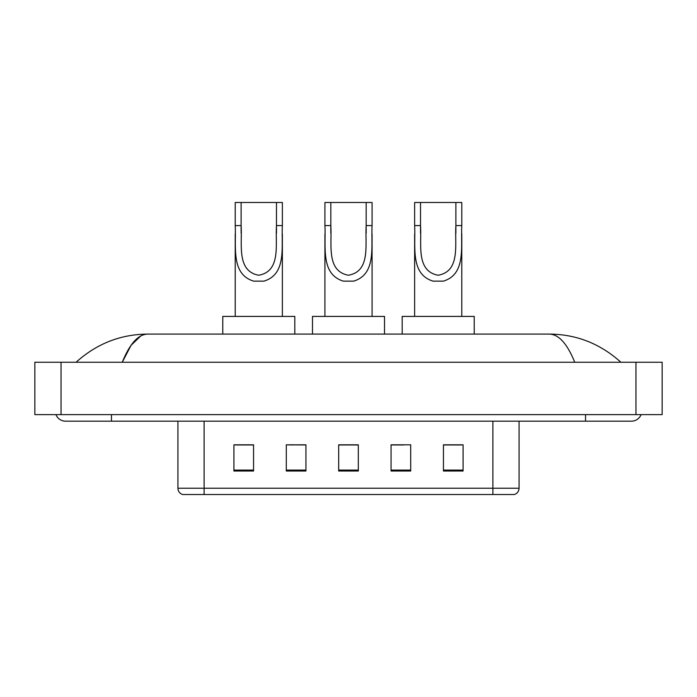 <?xml version="1.0" encoding="UTF-8"?>
<svg xmlns="http://www.w3.org/2000/svg" width="697" height="697" viewBox="0 0 697 697"><rect width="100%" height="100%" fill="white"/><g stroke="black" fill="none" stroke-linecap="round" stroke-linejoin="round"><path stroke-width="1.05" d="M293.306 444.956L286.293 444.817L286.293 471.015L305.939 471.015L305.939 444.817L286.293 444.817L305.939 444.956M55.917 414.637A10.481 10.481 0 0 0 65.623 421.18A10.481 10.481 0 0 1 55.917 414.637A10.481 10.481 0 0 0 65.623 421.18L631.377 421.18A10.481 10.481 0 0 0 641.083 414.637A10.481 10.481 0 0 1 631.377 421.18A10.481 10.481 0 0 0 641.083 414.637A10.481 10.481 0 0 1 631.377 421.18M574.746 362.248C567.236 343.76 558.794 334.377 549.436 334.098L147.564 334.098C138.206 334.377 129.764 343.76 122.254 362.248L131.071 345.32L140.768 335.937M61.04 362.248L662.15 362.248L662.15 414.637L34.85 414.637L34.85 362.248L61.04 362.248L61.04 414.637M549.436 334.098C576.463 334.307 600.291 343.691 620.896 362.248L618.666 360.227M78.334 360.227L76.104 362.248C96.613 343.734 120.433 334.342 147.564 334.098M492.884 494.522L492.884 488.231L519.073 488.231C518.89 491.376 517.322 493.467 514.36 494.522L182.64 494.522A6.552 6.552 0 0 1 177.927 488.231L177.927 421.18M463.087 471.015L463.087 444.817L443.449 444.817L443.449 471.015L463.087 471.015M410.707 471.015L410.707 444.817L391.061 444.817L391.061 471.015L410.707 471.015M253.551 471.015L253.551 444.817L233.913 444.817L233.913 471.015L253.551 471.015M358.319 471.015L358.319 444.817L338.681 444.817L338.681 471.015L358.319 471.015M443.449 444.956L461.78 444.956M235.22 444.956L253.551 444.956M391.061 444.956L403.694 444.956M358.319 444.956L338.681 444.956M330.822 202.478L372.076 202.478L372.076 225.593C371.013 247.139 376.502 274.235 353.597 281.152L343.403 281.152C320.481 274.209 325.996 247.078 324.924 225.593L324.924 202.478L330.822 202.478L330.822 233.181M324.924 225.593L330.822 225.593C332.077 244.15 326.004 271.02 348.369 275.245C371.022 271.299 364.923 244.255 366.178 225.593L366.178 202.478M372.076 225.593L366.178 225.593L366.178 233.268M324.924 234.018L324.924 316.412M372.076 234.061L372.076 316.412M384.517 334.098L384.517 316.412L312.483 316.412L312.483 334.098M241.11 202.478L282.363 202.478L282.363 225.593C281.3 247.139 286.798 274.235 263.893 281.152L253.691 281.152C230.777 274.209 236.283 247.078 235.22 225.593L235.22 202.478L241.11 202.478L241.11 233.181M235.22 225.593L241.11 225.593C242.373 244.15 236.3 271.02 258.665 275.245C281.318 271.299 275.219 244.255 276.474 225.593L276.474 202.478M282.363 225.593L276.474 225.593L276.474 233.268M235.22 234.018L235.22 316.412M282.363 234.061L282.363 316.412M294.805 334.098L294.805 316.412L222.779 316.412L222.779 334.098M420.526 202.478L461.78 202.478L461.78 225.593C460.717 247.139 466.206 274.235 443.309 281.152L433.107 281.152C410.193 274.209 415.7 247.078 414.637 225.593L414.637 202.478L420.526 202.478L420.526 233.181M414.637 225.593L420.526 225.593C421.79 244.15 415.717 271.02 438.082 275.245C460.734 271.299 454.636 244.255 455.89 225.593L455.89 202.478M461.78 225.593L455.89 225.593L455.89 233.268M414.637 234.018L414.637 316.412M461.78 234.061L461.78 316.412M474.221 334.098L474.221 316.412L402.195 316.412L402.195 334.098M585.541 414.637L585.541 421.18M111.459 414.637L111.459 421.18M635.96 362.248L635.96 414.637M177.927 488.231L204.116 488.231L204.116 494.522M204.116 421.18L204.116 488.231L492.884 488.231L492.884 421.18M358.319 470.1L338.681 470.1M305.939 470.1L286.293 470.1M253.551 470.1L233.913 470.1M410.707 470.1L391.061 470.1M463.087 470.1L443.449 470.1M343.403 281.152L353.597 281.152M253.691 281.152L263.893 281.152M433.107 281.152L443.309 281.152M519.073 488.231L519.073 421.18"/></g></svg>
